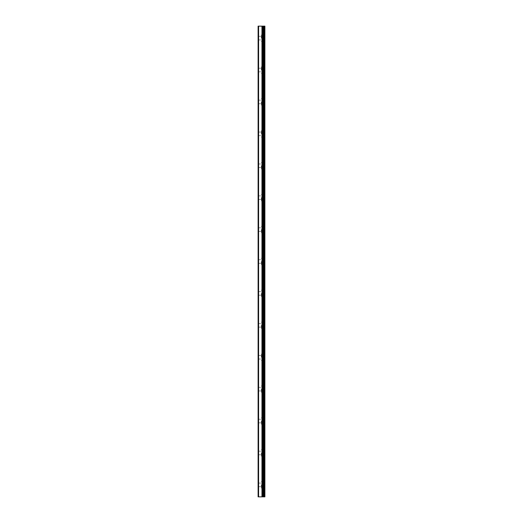 <?xml version="1.0" encoding="UTF-8"?>
<svg xmlns="http://www.w3.org/2000/svg" width="523" height="523" viewBox="0 0 523 523"><rect width="100%" height="100%" fill="white"/><g stroke="black" fill="none" stroke-linecap="round" stroke-linejoin="round"><path stroke-width="0.39" stroke-dasharray="2.62 1.96" d="M258.591 496.85L258.591 26.15L258.107 26.15L258.107 496.85L262.481 496.85L262.481 26.15L264.893 26.15L264.893 496.85L263.657 496.85L263.657 26.15M258.591 26.15L262.481 26.15L262.481 496.85L263.259 496.85L263.239 26.15M258.107 38.12L258.107 36.322L258.107 38.12M261.297 38.12L261.297 34.923L261.297 38.12M264.88 38.12L264.88 34.923L264.88 38.12M264.893 38.12L264.893 34.923L264.893 38.12M258.107 70.03L258.107 68.232L258.107 70.03M261.297 70.03L261.297 66.839L261.297 70.03M264.88 70.03L264.88 66.839L264.88 70.03M264.893 70.03L264.893 66.839L264.893 70.03M258.107 101.939L258.107 103.737L258.107 101.939M261.297 101.939L261.297 105.13L261.297 101.939M264.88 101.939L264.88 105.13L264.88 101.939M264.893 101.939L264.893 105.13L264.893 101.939M258.107 133.855L258.107 132.058L258.107 133.855M261.297 133.855L261.297 130.658L261.297 133.855M264.88 133.855L264.88 130.658L264.88 133.855M264.893 133.855L264.893 130.658L264.893 133.855M258.107 165.765L258.107 167.563L258.107 165.765M261.297 165.765L261.297 168.955L261.297 165.765M264.88 165.765L264.88 168.955L264.88 165.765M264.893 165.765L264.893 168.955L264.893 165.765M258.107 197.674L258.107 199.472L258.107 197.674M261.297 197.674L261.297 200.865L261.297 197.674M264.88 197.674L264.88 200.865L264.88 197.674M264.893 197.674L264.893 200.865L264.893 197.674M258.107 229.59L258.107 227.793L258.107 229.59M261.297 229.59L261.297 232.781L261.297 229.59M264.88 229.59L264.88 232.781L264.88 229.59M264.893 229.59L264.893 232.781L264.893 229.59M258.107 261.5L258.107 263.298L258.107 261.5M261.297 261.5L261.297 264.69L261.297 261.5M264.88 261.5L264.88 264.69L264.88 261.5M264.893 261.5L264.893 264.69L264.893 261.5M258.107 293.41L258.107 295.207L258.107 293.41M261.297 293.41L261.297 296.6L261.297 293.41M264.88 293.41L264.88 296.6L264.88 293.41M264.893 293.41L264.893 296.6L264.893 293.41M258.107 325.326L258.107 323.528L258.107 325.326M261.297 325.326L261.297 328.516L261.297 325.326M264.88 325.326L264.88 328.516L264.88 325.326M264.893 325.326L264.893 328.516L264.893 325.326M258.107 357.235L258.107 359.033L258.107 357.235M261.297 357.235L261.297 354.045L261.297 357.235M264.88 357.235L264.88 354.045L264.88 357.235M264.893 357.235L264.893 354.045L264.893 357.235M258.107 389.145L258.107 390.943L258.107 389.145M261.297 389.145L261.297 392.342L261.297 389.145M264.88 389.145L264.88 392.342L264.88 389.145M264.893 389.145L264.893 392.342L264.893 389.145M258.107 421.061L258.107 419.263L258.107 421.061M261.297 421.061L261.297 424.251L261.297 421.061M264.88 421.061L264.88 424.251L264.88 421.061M264.893 421.061L264.893 424.251L264.893 421.061M258.107 452.97L258.107 454.768L258.107 452.97M261.297 452.97L261.297 456.161L261.297 452.97M264.88 452.97L264.88 456.161L264.88 452.97M264.893 452.97L264.893 456.161L264.893 452.97M258.107 484.88L258.107 486.678L258.107 484.88M261.297 484.88L261.297 488.077L261.297 484.88M264.88 484.88L264.88 488.077L264.88 484.88M264.893 484.88L264.893 488.077L264.893 484.88M264.481 484.88L264.481 488.077L264.481 484.88M264.481 452.97L264.481 456.161L264.481 452.97M264.481 421.061L264.481 424.251L264.481 421.061M264.481 389.145L264.481 392.342L264.481 389.145M264.481 357.235L264.481 354.045L264.481 357.235M264.481 325.326L264.481 328.516L264.481 325.326M264.481 293.41L264.481 296.6L264.481 293.41M264.481 261.5L264.481 264.69L264.481 261.5M264.481 229.59L264.481 232.781L264.481 229.59M264.481 197.674L264.481 200.865L264.481 197.674M264.481 165.765L264.481 168.955L264.481 165.765M264.481 133.855L264.481 130.658L264.481 133.855M264.481 101.939L264.481 105.13L264.481 101.939M264.481 70.03L264.481 66.839L264.481 70.03M264.481 38.12L264.481 34.923L264.481 38.12M262.075 496.85L260.833 496.85L262.075 496.85M260.833 496.85L262.016 496.85L260.833 496.85M263.657 496.85L263.239 496.85M262.16 26.15L260.833 26.15L262.16 26.15M260.833 26.15L261.99 26.15L260.833 26.15M262.481 496.85L262.481 26.15M264.501 496.85L264.501 26.15M261.958 496.85L261.958 26.15M262.069 496.85L262.069 26.15M262.415 496.85L262.415 26.15M263.304 496.85L263.304 26.15M263.769 496.85L263.769 26.15M262.461 496.85L262.461 26.15L262.461 496.85M263.259 496.85L263.259 26.15L263.259 496.85M258.107 39.911L261.297 39.911M258.107 71.821L261.297 71.821M258.107 103.737L261.297 103.737M258.107 135.647L261.297 135.647M258.107 167.563L261.297 167.563M258.107 199.472L261.297 199.472M258.107 231.382L261.297 231.382M258.107 263.298L261.297 263.298M258.107 295.207L261.297 295.207M258.107 327.117L261.297 327.117M258.107 359.033L261.297 359.033M258.107 390.943L261.297 390.943M258.107 422.852L261.297 422.852M258.107 454.768L261.297 454.768M258.107 486.678L261.297 486.678M261.297 488.077L264.481 488.077M261.297 456.161L264.481 456.161M261.297 424.251L264.481 424.251M261.297 392.342L264.481 392.342M261.297 360.425L264.481 360.425M261.297 328.516L264.481 328.516M261.297 296.6L264.481 296.6M261.297 264.69L264.481 264.69M261.297 232.781L264.481 232.781M261.297 200.865L264.481 200.865M261.297 168.955L264.481 168.955M261.297 137.046L264.481 137.046M261.297 105.13L264.481 105.13M261.297 73.22L264.481 73.22M261.297 41.31L264.481 41.31M261.297 34.923L264.481 34.923M261.297 66.839L264.481 66.839M261.297 98.749L264.481 98.749M261.297 130.658L264.481 130.658M261.297 162.575L264.481 162.575M261.297 194.484L264.481 194.484M261.297 226.4L264.481 226.4M261.297 258.31L264.481 258.31M261.297 290.219L264.481 290.219M261.297 322.135L264.481 322.135M261.297 354.045L264.481 354.045M261.297 385.954L264.481 385.954M261.297 417.87L264.481 417.87M261.297 449.78L264.481 449.78M261.297 481.69L264.481 481.69M258.107 483.089L261.297 483.089M258.107 451.179L261.297 451.179M258.107 419.263L261.297 419.263M258.107 387.353L261.297 387.353M258.107 355.437L261.297 355.437M258.107 323.528L261.297 323.528M258.107 291.618L261.297 291.618M258.107 259.702L261.297 259.702M258.107 227.793L261.297 227.793M258.107 195.883L261.297 195.883M258.107 163.967L261.297 163.967M258.107 132.058L261.297 132.058M258.107 100.148L261.297 100.148M258.107 68.232L261.297 68.232M258.107 36.322L261.297 36.322"/><path stroke-width="0.78" d="M258.107 496.85L262.069 496.85L262.069 26.15L258.107 26.15L258.107 496.85M262.069 496.85L264.893 496.85L264.893 26.15L262.069 26.15M264.501 496.85L264.501 26.15M263.239 496.85L263.239 26.15M262.481 496.85L262.481 26.15M258.591 496.85L258.591 26.15M263.769 496.85L263.769 26.15M263.657 496.85L263.657 26.15M263.304 496.85L263.304 26.15M262.415 496.85L262.415 26.15M261.958 496.85L261.958 26.15"/></g></svg>
